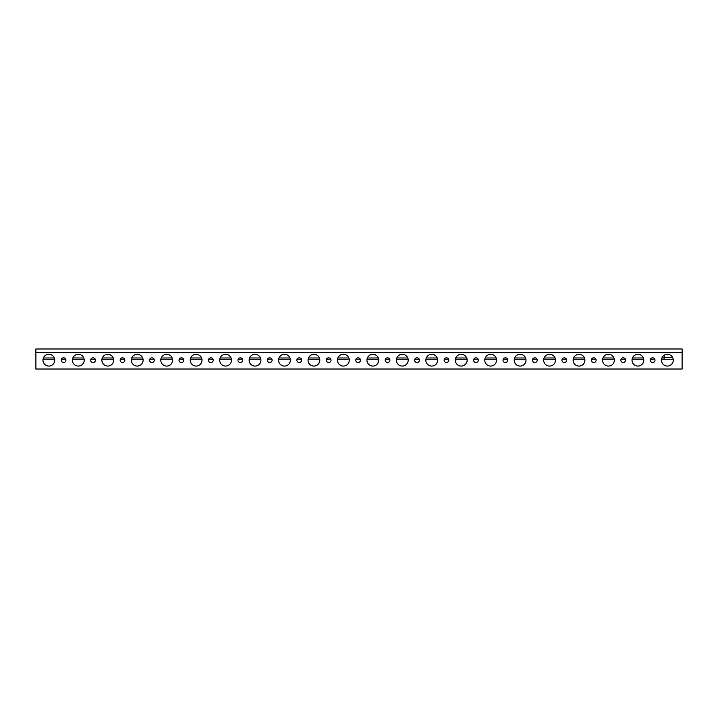 <?xml version="1.0" encoding="UTF-8"?>
<svg xmlns="http://www.w3.org/2000/svg" width="718" height="718" viewBox="0 0 718 718"><rect width="100%" height="100%" fill="white"/><g stroke="black" fill="none" stroke-linecap="round" stroke-linejoin="round"><path stroke-width="1.08" d="M673.188 359.233L661.556 359.233M654.807 359.233L650.49 359.233M643.732 359.233L632.109 359.233M625.351 359.233L621.034 359.233M614.285 359.233L602.653 359.233M595.904 359.233L591.578 359.233M584.829 359.233L573.197 359.233M566.448 359.233L562.131 359.233M555.373 359.233L543.75 359.233M536.992 359.233L532.675 359.233M525.926 359.233L514.294 359.233M507.545 359.233L503.219 359.233M496.47 359.233L484.838 359.233M478.089 359.233L473.772 359.233M467.014 359.233L455.391 359.233M448.633 359.233L444.316 359.233M437.567 359.233L425.936 359.233M419.186 359.233L414.86 359.233M408.111 359.233L396.48 359.233M389.73 359.233L385.413 359.233M378.655 359.233L367.033 359.233M360.274 359.233L355.957 359.233M349.208 359.233L337.577 359.233M330.819 359.233L326.502 359.233M319.752 359.233L308.121 359.233M301.372 359.233L297.055 359.233M290.296 359.233L278.665 359.233M271.916 359.233L267.599 359.233M260.849 359.233L249.218 359.233M242.46 359.233L238.143 359.233M231.393 359.233L219.762 359.233M213.013 359.233L208.696 359.233M201.938 359.233L190.306 359.233M183.557 359.233L179.24 359.233M172.491 359.233L160.859 359.233M154.101 359.233L149.784 359.233M143.035 359.233L131.403 359.233M124.654 359.233L120.337 359.233M113.579 359.233L101.947 359.233M95.198 359.233L90.881 359.233M84.123 359.233L72.5 359.233M65.742 359.233L61.425 359.233M54.676 359.233L43.044 359.233M672.604 357.465L664.177 357.465M35.9 352.52L35.9 348.984L682.1 348.984L682.1 369.016L35.9 369.016L35.9 352.52L682.1 352.52M664.177 359.233L664.177 355.231M63.588 362.536A2.36 2.36 0 0 0 65.939 360.176A2.36 2.36 0 0 0 63.588 357.824A2.36 2.36 0 0 0 61.227 360.176A2.36 2.36 0 0 0 63.588 362.536M78.316 366.072A5.888 5.888 0 0 0 84.203 360.176A5.888 5.888 0 0 0 78.316 354.288A5.888 5.888 0 0 0 72.419 360.176A5.888 5.888 0 0 0 78.316 366.072M93.035 362.536A2.36 2.36 0 0 0 95.395 360.176A2.36 2.36 0 0 0 93.035 357.824A2.36 2.36 0 0 0 90.683 360.176A2.36 2.36 0 0 0 93.035 362.536M667.372 366.072A5.888 5.888 0 0 0 673.26 360.176A5.888 5.888 0 0 0 667.372 354.288A5.888 5.888 0 0 0 661.484 360.176A5.888 5.888 0 0 0 667.372 366.072M475.926 362.536A2.36 2.36 0 0 0 478.287 360.176A2.36 2.36 0 0 0 475.926 357.824A2.36 2.36 0 0 0 473.575 360.176A2.36 2.36 0 0 0 475.926 362.536M490.654 366.072A5.888 5.888 0 0 0 496.542 360.176A5.888 5.888 0 0 0 490.654 354.288A5.888 5.888 0 0 0 484.767 360.176A5.888 5.888 0 0 0 490.654 366.072M505.382 362.536A2.36 2.36 0 0 0 507.734 360.176A2.36 2.36 0 0 0 505.382 357.824A2.36 2.36 0 0 0 503.022 360.176A2.36 2.36 0 0 0 505.382 362.536M520.11 366.072A5.888 5.888 0 0 0 525.998 360.176A5.888 5.888 0 0 0 520.11 354.288A5.888 5.888 0 0 0 514.214 360.176A5.888 5.888 0 0 0 520.11 366.072M534.838 362.536A2.36 2.36 0 0 0 537.19 360.176A2.36 2.36 0 0 0 534.838 357.824A2.36 2.36 0 0 0 532.478 360.176A2.36 2.36 0 0 0 534.838 362.536M549.557 366.072A5.888 5.888 0 0 0 555.454 360.176A5.888 5.888 0 0 0 549.557 354.288A5.888 5.888 0 0 0 543.67 360.176A5.888 5.888 0 0 0 549.557 366.072M564.285 362.536A2.36 2.36 0 0 0 566.646 360.176A2.36 2.36 0 0 0 564.285 357.824A2.36 2.36 0 0 0 561.934 360.176A2.36 2.36 0 0 0 564.285 362.536M579.013 366.072A5.888 5.888 0 0 0 584.901 360.176A5.888 5.888 0 0 0 579.013 354.288A5.888 5.888 0 0 0 573.126 360.176A5.888 5.888 0 0 0 579.013 366.072M593.741 362.536A2.36 2.36 0 0 0 596.102 360.176A2.36 2.36 0 0 0 593.741 357.824A2.36 2.36 0 0 0 591.381 360.176A2.36 2.36 0 0 0 593.741 362.536M608.469 366.072A5.888 5.888 0 0 0 614.357 360.176A5.888 5.888 0 0 0 608.469 354.288A5.888 5.888 0 0 0 602.573 360.176A5.888 5.888 0 0 0 608.469 366.072M623.197 362.536A2.36 2.36 0 0 0 625.549 360.176A2.36 2.36 0 0 0 623.197 357.824A2.36 2.36 0 0 0 620.837 360.176A2.36 2.36 0 0 0 623.197 362.536M637.916 366.072A5.888 5.888 0 0 0 643.813 360.176A5.888 5.888 0 0 0 637.916 354.288A5.888 5.888 0 0 0 632.028 360.176A5.888 5.888 0 0 0 637.916 366.072M652.644 362.536A2.36 2.36 0 0 0 655.004 360.176A2.36 2.36 0 0 0 652.644 357.824A2.36 2.36 0 0 0 650.293 360.176A2.36 2.36 0 0 0 652.644 362.536M446.479 362.536A2.36 2.36 0 0 0 448.831 360.176A2.36 2.36 0 0 0 446.479 357.824A2.36 2.36 0 0 0 444.119 360.176A2.36 2.36 0 0 0 446.479 362.536M431.751 366.072A5.888 5.888 0 0 0 437.639 360.176A5.888 5.888 0 0 0 431.751 354.288A5.888 5.888 0 0 0 425.855 360.176A5.888 5.888 0 0 0 431.751 366.072M417.023 362.536A2.36 2.36 0 0 0 419.375 360.176A2.36 2.36 0 0 0 417.023 357.824A2.36 2.36 0 0 0 414.663 360.176A2.36 2.36 0 0 0 417.023 362.536M402.295 366.072A5.888 5.888 0 0 0 408.183 360.176A5.888 5.888 0 0 0 402.295 354.288A5.888 5.888 0 0 0 396.408 360.176A5.888 5.888 0 0 0 402.295 366.072M387.567 362.536A2.36 2.36 0 0 0 389.928 360.176A2.36 2.36 0 0 0 387.567 357.824A2.36 2.36 0 0 0 385.216 360.176A2.36 2.36 0 0 0 387.567 362.536M372.839 366.072A5.888 5.888 0 0 0 378.736 360.176A5.888 5.888 0 0 0 372.839 354.288A5.888 5.888 0 0 0 366.952 360.176A5.888 5.888 0 0 0 372.839 366.072M358.12 362.536A2.36 2.36 0 0 0 360.472 360.176A2.36 2.36 0 0 0 358.12 357.824A2.36 2.36 0 0 0 355.76 360.176A2.36 2.36 0 0 0 358.12 362.536M343.392 366.072A5.888 5.888 0 0 0 349.28 360.176A5.888 5.888 0 0 0 343.392 354.288A5.888 5.888 0 0 0 337.496 360.176A5.888 5.888 0 0 0 343.392 366.072M328.664 362.536A2.36 2.36 0 0 0 331.016 360.176A2.36 2.36 0 0 0 328.664 357.824A2.36 2.36 0 0 0 326.304 360.176A2.36 2.36 0 0 0 328.664 362.536M313.937 366.072A5.888 5.888 0 0 0 319.824 360.176A5.888 5.888 0 0 0 313.937 354.288A5.888 5.888 0 0 0 308.049 360.176A5.888 5.888 0 0 0 313.937 366.072M299.209 362.536A2.36 2.36 0 0 0 301.569 360.176A2.36 2.36 0 0 0 299.209 357.824A2.36 2.36 0 0 0 296.857 360.176A2.36 2.36 0 0 0 299.209 362.536M284.481 366.072A5.888 5.888 0 0 0 290.377 360.176A5.888 5.888 0 0 0 284.481 354.288A5.888 5.888 0 0 0 278.593 360.176A5.888 5.888 0 0 0 284.481 366.072M269.762 362.536A2.36 2.36 0 0 0 272.113 360.176A2.36 2.36 0 0 0 269.762 357.824A2.36 2.36 0 0 0 267.401 360.176A2.36 2.36 0 0 0 269.762 362.536M255.034 366.072A5.888 5.888 0 0 0 260.921 360.176A5.888 5.888 0 0 0 255.034 354.288A5.888 5.888 0 0 0 249.137 360.176A5.888 5.888 0 0 0 255.034 366.072M240.306 362.536A2.36 2.36 0 0 0 242.657 360.176A2.36 2.36 0 0 0 240.306 357.824A2.36 2.36 0 0 0 237.945 360.176A2.36 2.36 0 0 0 240.306 362.536M225.578 366.072A5.888 5.888 0 0 0 231.465 360.176A5.888 5.888 0 0 0 225.578 354.288A5.888 5.888 0 0 0 219.69 360.176A5.888 5.888 0 0 0 225.578 366.072M210.85 362.536A2.36 2.36 0 0 0 213.21 360.176A2.36 2.36 0 0 0 210.85 357.824A2.36 2.36 0 0 0 208.498 360.176A2.36 2.36 0 0 0 210.85 362.536M196.122 366.072A5.888 5.888 0 0 0 202.018 360.176A5.888 5.888 0 0 0 196.122 354.288A5.888 5.888 0 0 0 190.234 360.176A5.888 5.888 0 0 0 196.122 366.072M181.394 362.536A2.36 2.36 0 0 0 183.754 360.176A2.36 2.36 0 0 0 181.394 357.824A2.36 2.36 0 0 0 179.042 360.176A2.36 2.36 0 0 0 181.394 362.536M166.675 366.072A5.888 5.888 0 0 0 172.562 360.176A5.888 5.888 0 0 0 166.675 354.288A5.888 5.888 0 0 0 160.778 360.176A5.888 5.888 0 0 0 166.675 366.072M151.947 362.536A2.36 2.36 0 0 0 154.298 360.176A2.36 2.36 0 0 0 151.947 357.824A2.36 2.36 0 0 0 149.586 360.176A2.36 2.36 0 0 0 151.947 362.536M137.219 366.072A5.888 5.888 0 0 0 143.106 360.176A5.888 5.888 0 0 0 137.219 354.288A5.888 5.888 0 0 0 131.331 360.176A5.888 5.888 0 0 0 137.219 366.072M122.491 362.536A2.36 2.36 0 0 0 124.851 360.176A2.36 2.36 0 0 0 122.491 357.824A2.36 2.36 0 0 0 120.139 360.176A2.36 2.36 0 0 0 122.491 362.536M107.763 366.072A5.888 5.888 0 0 0 113.659 360.176A5.888 5.888 0 0 0 107.763 354.288A5.888 5.888 0 0 0 101.875 360.176A5.888 5.888 0 0 0 107.763 366.072M461.934 354.333A5.888 5.888 0 0 0 455.311 360.176A5.888 5.888 0 0 0 461.934 366.027A5.888 5.888 0 0 0 461.934 354.333M48.86 366.072A5.888 5.888 0 0 0 54.747 360.176A5.888 5.888 0 0 0 48.86 354.288A5.888 5.888 0 0 0 42.972 360.176A5.888 5.888 0 0 0 48.86 366.072M664.177 357.986L661.906 357.986M653.524 357.986L651.773 357.986M643.391 357.986L632.45 357.986M624.068 357.986L622.318 357.986M613.935 357.986L602.994 357.986M594.612 357.986L592.862 357.986M584.488 357.986L573.547 357.986M565.165 357.986L563.415 357.986M555.032 357.986L544.091 357.986M535.709 357.986L533.959 357.986M525.576 357.986L514.635 357.986M506.253 357.986L504.503 357.986M496.12 357.986L485.188 357.986M476.806 357.986L475.056 357.986M466.673 357.986L455.733 357.986M447.35 357.986L445.6 357.986M437.217 357.986L426.277 357.986M417.894 357.986L416.144 357.986M407.761 357.986L396.83 357.986M388.447 357.986L386.697 357.986M378.314 357.986L367.374 357.986M358.991 357.986L357.241 357.986M348.858 357.986L337.918 357.986M329.535 357.986L327.785 357.986M319.402 357.986L308.471 357.986M300.088 357.986L298.338 357.986M289.955 357.986L279.015 357.986M270.632 357.986L268.882 357.986M260.499 357.986L249.559 357.986M241.176 357.986L239.426 357.986M231.043 357.986L220.112 357.986M211.729 357.986L209.979 357.986M201.596 357.986L190.656 357.986M182.273 357.986L180.523 357.986M172.141 357.986L161.2 357.986M152.817 357.986L151.067 357.986M142.685 357.986L131.753 357.986M123.37 357.986L121.62 357.986M113.238 357.986L102.297 357.986M93.914 357.986L92.164 357.986M83.782 357.986L72.841 357.986M64.458 357.986L62.708 357.986M54.326 357.986L43.394 357.986"/></g></svg>
